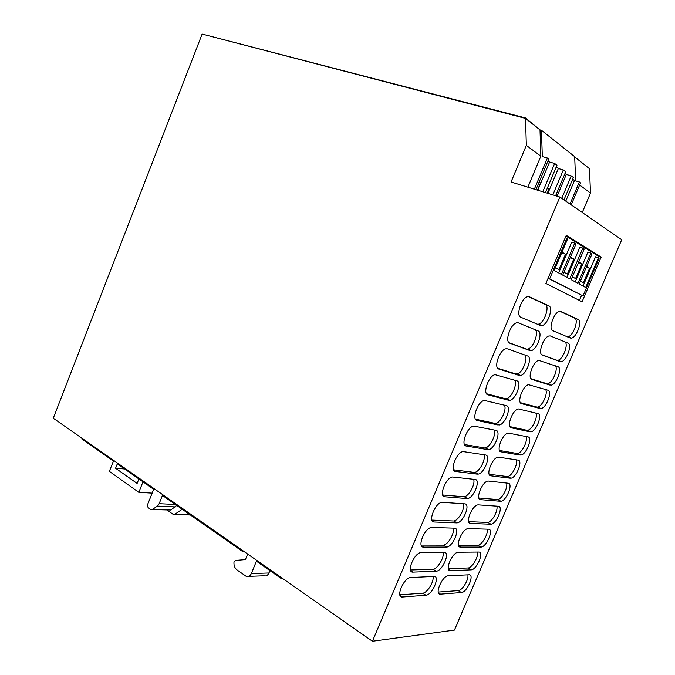 <?xml version="1.0" encoding="UTF-8"?>
<svg xmlns="http://www.w3.org/2000/svg" width="675" height="675" viewBox="0 0 675 675"><rect width="100%" height="100%" fill="white"/><g stroke="black" fill="none" stroke-linecap="round" stroke-linejoin="round"><path stroke-width="1.01" d="M142.99 481.807L138.814 492.337L109.367 471.361L113.425 461.067L81.793 438.936L82.038 438.303M182.208 509.245L175.036 514.148L173.18 514.367L167.206 510.182M126.368 470.121L117.914 464.206L118.176 463.548M117.585 463.143L115.577 468.222L137.118 483.418L138.898 478.938M138.814 492.337L152.153 493.121M372.44 641.25L454.435 630.096L621.709 239.752L559.879 197.041L372.44 641.25L53.291 418.205L202.129 34.071L525.538 118.412L526.34 145.378L511.051 181.997L559.879 197.041M115.577 468.222L124.74 468.982M601.172 257.091L566.274 235.347L545.889 283.458L582.078 301.767L601.172 257.091L598.32 256.12L597.721 257.512M443.07 552.352C444.665 557.204 437.459 569.236 432.945 569.211L436.202 571.21C442.547 571.151 450.638 551.863 444.116 552.344L421.04 552.555C414.172 552.715 405.92 572.906 413.041 572.113L410.729 570.67M436.092 571.219L413.041 572.113M432.962 576.484C434.396 581.394 427.115 593.224 422.66 593.19L425.891 595.24C432.278 595.181 440.556 575.724 433.873 576.442L410.662 577.53C403.785 577.555 395.212 597.94 402.452 597.012L400.03 595.401M425.891 595.24L402.511 597.012M453.212 528.112C454.967 532.87 447.896 545.079 443.323 545.138L446.614 547.087C452.908 546.91 460.738 527.901 454.393 528.145L431.468 527.479C424.642 527.766 416.703 547.653 423.613 547.104L421.487 545.83M446.344 547.096L423.613 547.104M463.379 503.752C465.311 508.418 458.384 520.822 453.735 520.973L457.059 522.863C463.312 522.585 470.88 503.837 464.712 503.845L441.948 502.293C435.173 502.698 427.52 522.298 434.227 522.003L432.304 520.889M456.629 522.88L434.227 522.003M473.588 479.284C475.706 483.832 468.906 496.462 464.197 496.707L467.547 498.547C473.749 498.158 481.064 479.663 475.082 479.452L452.469 476.989C445.753 477.52 438.387 496.834 444.892 496.783L443.18 495.83M466.965 498.563L444.892 496.783M483.823 454.688C486.152 459.093 479.478 472.011 474.694 472.348L478.077 474.128C484.22 473.648 491.299 455.389 485.485 454.958L463.042 451.575C456.384 452.225 449.288 471.277 455.608 471.462L454.115 470.669M477.335 474.145L455.608 471.462M494.075 429.975C496.648 434.211 490.101 447.466 485.224 447.896L488.649 449.618C494.724 449.035 501.576 431.013 495.939 430.355L473.656 426.052C467.075 426.811 460.232 445.61 466.358 446.032L465.109 445.39M487.755 449.626L466.358 446.032M504.352 405.135C507.195 409.134 500.774 422.812 495.804 423.335L494.758 423.335L499.255 425.005C505.271 424.33 511.903 406.527 506.427 405.658L484.329 400.418C477.824 401.279 471.218 419.842 477.157 420.491L476.153 420.002M498.209 425.005L477.157 420.491M514.62 380.152C517.818 383.83 511.515 398.064 506.419 398.689L505.229 398.672L508.714 400.283L509.903 400.292C515.852 399.532 522.273 381.94 516.966 380.86L495.053 374.667C488.624 375.629 482.254 393.964 488.008 394.841L487.257 394.495M508.714 400.283L488.008 394.841M524.846 354.999C528.533 358.172 522.357 373.199 517.067 373.933L515.742 373.908L519.261 375.46L520.585 375.486C526.466 374.633 532.693 357.244 527.546 355.953L507.465 348.84L505.828 348.798C499.475 349.861 493.324 367.985 498.901 369.082L498.42 368.871M519.261 375.46L498.901 369.082M518.214 322.802L534.592 329.501C539.595 330.995 533.587 348.165 527.766 349.085L526.298 349.043L531.309 350.578C537.114 349.65 543.156 332.438 538.169 330.944L518.442 322.878L516.653 322.819C510.384 323.975 504.436 341.896 509.844 343.212L509.633 343.128M529.85 350.536L509.844 343.212M540.481 325.502L542.076 325.578C547.805 324.557 553.669 307.53 548.842 305.834L529.47 296.814L527.538 296.722C521.353 297.97 515.59 315.706 520.83 317.233L540.481 325.502M467.851 574.855C469.007 579.504 462.206 590.676 458.241 590.625L461.371 592.566C467.058 592.532 474.938 574.13 468.965 574.805L448.301 575.767C442.209 575.758 434.05 594.987 440.505 594.135L438.48 592.836M461.371 592.566L440.547 594.135M477.47 552.049C478.778 556.639 472.028 568.029 468.011 567.979L471.167 569.86C476.812 569.835 484.54 551.585 478.702 552.04L458.19 552.226C452.09 552.327 444.209 571.396 450.546 570.662L448.63 569.498M471.074 569.869L450.546 570.662M487.122 529.149C488.582 533.655 481.933 545.214 477.858 545.24L481.047 547.079C486.658 546.961 494.159 528.947 488.481 529.192L468.112 528.592C462.054 528.795 454.418 547.602 460.586 547.096L458.831 546.067M480.819 547.087L460.586 547.096M496.808 506.14C498.428 510.545 491.881 522.315 487.738 522.416L490.953 524.205C496.53 524.002 503.812 506.216 498.285 506.25L478.077 504.858C472.061 505.162 464.678 523.724 470.669 523.429L469.083 522.534M490.607 524.213L470.669 523.429M506.52 483.038C508.317 487.325 501.871 499.331 497.661 499.508L500.901 501.247C506.444 500.96 513.506 483.384 508.14 483.224L488.093 481.022C482.11 481.427 474.964 499.745 480.794 499.677L479.377 498.909M500.42 501.255L480.794 499.677M516.257 459.827C518.257 463.978 511.895 476.263 507.617 476.508L510.891 478.204C516.383 477.833 523.243 460.468 518.029 460.105L498.142 457.093C492.218 457.591 485.291 475.681 490.953 475.824L489.729 475.183M510.283 478.212L490.953 475.824M526.019 436.506C528.238 440.48 521.969 453.102 517.607 453.431L520.906 455.068C526.357 454.621 533.022 437.459 527.951 436.894L508.241 433.063C502.369 433.654 495.661 451.524 501.154 451.879L500.124 451.364M520.18 455.077L501.154 451.879M535.79 413.066C538.279 416.812 532.094 429.857 527.639 430.262L530.963 431.848C536.363 431.317 542.843 414.357 537.916 413.598L518.375 408.932C512.561 409.607 506.064 427.275 511.397 427.832L510.578 427.435M530.111 431.848L511.397 427.832M545.56 389.5C548.387 392.943 542.278 406.519 537.697 407.008L541.063 408.544C546.404 407.936 552.707 391.163 547.923 390.209L528.559 384.699C522.804 385.467 516.51 402.933 521.682 403.692L521.075 403.414M540.084 408.535L521.682 403.692M555.297 365.782C558.579 368.727 552.555 383.088 547.796 383.67L551.188 385.155C556.47 384.472 562.604 367.867 557.963 366.736L538.793 360.366C533.107 361.218 526.989 378.498 532.01 379.46L531.622 379.282M550.1 385.121L532.01 379.46M550.319 335.931L564.604 341.761C569.126 343.094 563.178 359.497 557.93 360.239L561.355 361.673C566.578 360.923 572.552 344.478 568.046 343.162L550.53 335.998L549.07 335.939C543.442 336.859 537.502 353.962 542.379 355.118L542.211 355.05M560.149 361.623L542.379 355.118M570.24 338.032L571.548 338.099C576.72 337.281 582.542 320.996 578.171 319.494L560.967 311.487L559.398 311.394C553.837 312.398 548.066 329.332 552.791 330.683L570.24 338.032M574.703 156.954L589.469 168.674L590.507 193.084L582.263 212.507M126.63 469.462L126.352 470.163L153.681 489.282L147.521 504.757L148.061 507.583L150.449 509.296L152.693 509.288L157.343 506.09L159.148 503.693L162.447 495.416L242.983 551.77L243.743 551.306M247.21 553.728L247.345 554.825L245.388 559.609L235.33 560.436L233.972 562.123C233.753 565.515 234.74 568.097 236.917 569.86L246.324 576.442C248.493 577.007 250.163 576.045 251.345 573.564L256.416 561.17L281.787 578.922L282.116 578.121M283.171 578.863L281.787 578.922M248.822 576.349L263.984 575.8C266.127 576.357 267.789 575.412 268.954 572.991L269.924 570.62M152.128 509.566L170.809 510.03L176.766 505.432M432.835 569.219L410.493 570.004M422.66 593.19L399.853 594.827M443.053 545.155L421.183 545.096M453.305 520.99L431.924 520.087M463.607 496.724L442.724 494.986M473.951 472.365L453.583 469.8M484.329 447.896L464.501 444.53M494.758 423.335L475.487 419.175M505.229 398.672L486.548 393.744M515.742 373.908L497.711 368.246M526.298 349.043L509.043 342.714M537.41 324.211L538.498 324.143C544.244 323.139 550.083 306.146 545.231 304.442L548.842 305.834M528.348 296.595L545.231 304.442M458.241 590.625L438.252 592.068M467.918 567.979L448.352 568.671M477.63 545.248L458.485 545.197M487.384 522.425L468.669 521.64M497.18 499.517L478.904 497.998M507.009 476.516L489.198 474.28M516.873 453.431L499.534 450.487M526.778 430.262L509.937 426.617M536.726 406.991L520.408 402.68M546.708 383.636L530.963 378.692M556.732 360.188L541.671 354.67M567.245 336.774L568.105 336.715C573.286 335.914 579.083 319.663 574.695 318.153L578.171 319.494M559.972 311.302L574.695 318.153M526.34 145.378L540.869 156.178L540.008 129.878L541.451 130.258L542.32 156.592L547.408 158.034L534.347 189.177M525.521 117.956L540.008 129.878L525.521 117.956L202.129 34.071L525.538 118.412L540.008 129.878M527.875 187.178L540.869 156.178M579.639 185.001L590.507 193.084M244.392 551.762L242.983 551.77M541.451 130.258L574.687 156.642L575.648 180.875M571.227 204.879L580.551 182.866L579.344 181.963L570.004 204.036M579.395 300.409L581.546 295.372M565.987 236.039L598.32 256.12M565.27 237.718L567.675 238.756L554.209 270.506L561.431 274.404L574.72 243.11L571.759 242.114L558.681 272.919M574.72 243.11L576.011 243.903L562.748 275.122L569.734 278.885L582.829 248.113L579.901 247.126L567.017 277.417M575.235 281.855L587.925 252.07L590.819 253.058L577.918 283.306L571.168 279.661L584.229 248.982L582.829 248.113M583.031 286.065L595.544 256.77L598.404 257.74L585.697 287.499L579.158 283.973L592.026 253.8L590.819 253.058M548.1 278.235L583.023 295.912L599.138 258.196L598.404 257.74M555.458 267.578L559.001 269.519L565.515 254.18L561.693 252.863M562.005 252.129L565.515 254.18M563.979 272.236L567.346 274.084L573.758 258.998L570.139 257.74M570.426 257.048L573.758 258.998M586.609 266.507L589.612 268.262L583.386 282.85L580.348 281.188M578.728 261.9L581.892 263.748L575.572 278.581L572.375 276.826M548.024 160.844L549.61 162.025L537.773 190.232M556.242 166.961L558.335 168.514L547.881 193.345M564.992 173.475L566.291 174.445L557.12 196.189M572.687 179.204L574.459 180.529L579.344 181.963M535.925 189.667L548.775 159.055L547.408 158.034M548.176 278.058L583.023 295.912M566.848 238.241L549.728 278.623M589.612 268.262L586.347 267.123M581.892 263.748L578.45 262.55M539.139 182.014L540.498 182.95L538.945 182.478M537.477 190.139L540.498 182.95M549.61 162.025L554.664 163.468L556.976 165.206L545.459 192.594M547.484 187.785L549.028 188.857L547.256 188.317M547.222 193.143L549.028 188.857M558.335 168.514L563.321 169.957L565.726 171.754L555.618 195.725M556.369 193.936L557.449 194.678L556.217 194.299M556.85 196.104L557.449 194.678M566.291 174.445L571.227 175.88L573.404 177.508L563.962 199.859M574.459 180.529L565.768 201.108M564.182 199.336L565.447 200.213L563.996 199.766M565.228 200.737L565.447 200.213M571.227 175.88L561.752 198.34M563.321 169.957L552.825 194.873M554.664 163.468L542.767 191.768M181.997 509.448L182.528 509.465M175.036 514.148L189.996 514.696M534.592 329.501L538.169 330.944M564.604 341.761L568.046 343.162M170.809 510.03L152.693 509.288M175.416 506.9L157.343 506.09M175.382 504.47L159.148 503.693M268.954 572.991L251.345 573.564M174.488 514.417L190.426 515M432.945 569.211L436.202 571.21M400.056 595.451L402.452 597.012M443.323 545.138L446.614 547.087M453.735 520.973L457.059 522.863M464.197 496.707L467.547 498.547M474.694 472.348L478.077 474.128M485.224 447.896L488.649 449.618M495.804 423.335L499.255 425.005M506.419 398.689L509.903 400.292M517.067 373.933L520.585 375.486M527.766 349.085L531.309 350.578M538.498 324.143L542.076 325.578M438.505 592.878L440.505 594.135M468.011 567.979L471.167 569.86M477.858 545.24L481.047 547.079M487.738 522.416L490.953 524.205M497.661 499.508L500.901 501.247M507.617 476.508L510.891 478.204M517.607 453.431L520.906 455.068M527.639 430.262L530.963 431.848M537.697 407.008L541.063 408.544M547.796 383.67L551.188 385.155M557.93 360.239L561.355 361.673M568.105 336.715L571.548 338.099"/></g></svg>
